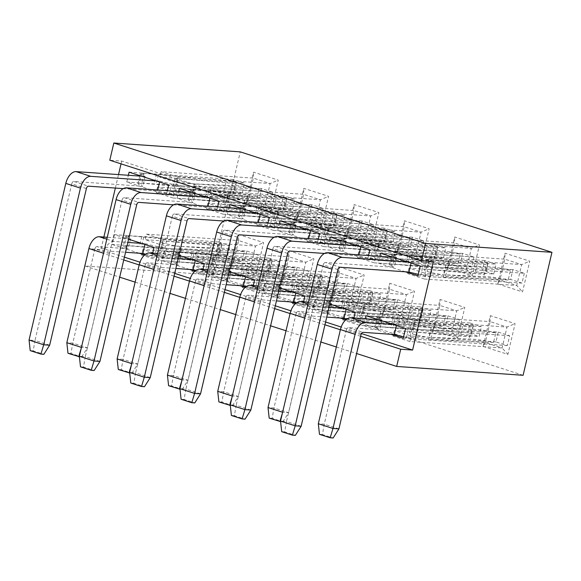 <?xml version="1.0" encoding="UTF-8"?>
<svg xmlns="http://www.w3.org/2000/svg" width="581" height="581" viewBox="0 0 581 581"><rect width="100%" height="100%" fill="white"/><g stroke="black" fill="none" stroke-linecap="round" stroke-linejoin="round"><path stroke-width="0.44" stroke-dasharray="2.9 2.18" d="M231.645 265.35L256.395 273.331L263.607 242.589L238.849 234.608L231.645 265.35L233.78 261.501L238.682 240.599L255.517 246.024L250.614 266.926L233.78 261.501L141.553 255.044L158.388 260.47L250.614 266.926L256.395 273.331M332.238 297.77L356.988 305.751L364.2 275.009L339.449 267.028L332.238 297.77L334.38 293.921L339.282 273.019L356.109 278.437L351.207 299.346L334.38 293.921L242.154 287.464L258.988 292.889L351.207 299.346L356.988 305.751M432.83 330.19L457.588 338.171L464.8 307.429L440.042 299.447L432.83 330.19L434.973 326.34L439.875 305.432L456.71 310.857L451.807 331.766L434.973 326.34L342.746 319.884L359.581 325.309L451.807 331.766L457.588 338.171M246.293 202.885L271.044 210.859L278.255 180.117L253.505 172.143L246.293 202.885L248.436 199.036L253.338 178.127L270.165 183.552L265.263 204.454L248.436 199.036L156.209 192.572L173.044 197.998L174.336 192.464L259.126 198.404L261.435 188.564L272.816 192.238L168.693 184.947M346.886 235.305L371.644 243.279L378.856 212.537L354.098 204.563L346.886 235.305L349.028 231.449L353.931 210.547L370.765 215.972L365.863 236.874L349.028 231.449L256.802 224.992L273.636 230.417L274.936 224.883L359.719 230.824L362.028 220.983L373.416 224.651L269.293 217.359M447.486 267.725L472.237 275.699L479.448 244.957L454.698 236.983L447.486 267.725L449.621 263.868L454.531 242.967L471.358 248.392L466.456 269.293L449.621 263.868L357.402 257.412L374.229 262.837L375.529 257.303L460.319 263.244L462.621 253.403L474.009 257.071L369.886 249.779M523.111 375.29L211.419 274.842L240.258 151.866M497.786 283.935L522.537 291.909L529.749 261.167L504.991 253.193L497.786 283.935L499.921 280.078L504.824 259.177L521.658 264.602L516.756 285.503L499.921 280.078L407.702 273.622L424.529 279.047L425.829 273.513L510.612 279.454L512.921 269.613L524.309 273.281L420.186 265.989M397.186 251.515L421.944 259.489L429.148 228.747L404.398 220.773L397.186 251.515L399.329 247.659L404.231 226.757L421.065 232.182L416.156 253.084L399.329 247.659L307.102 241.202L323.937 246.627L325.229 241.093L410.019 247.034L412.328 237.193L423.716 240.861L319.586 233.569M296.593 219.095L321.344 227.069L328.555 196.327L303.805 188.353L296.593 219.095L298.728 215.246L303.631 194.337L320.465 199.762L315.563 220.664L298.728 215.246L206.509 208.782L223.336 214.207L224.636 208.673L309.426 214.614L311.728 204.773L323.116 208.441L218.993 201.157M483.131 346.399L507.881 354.381L515.093 323.632L490.342 315.657L483.131 346.399L485.273 342.55L490.175 321.642L507.002 327.067L502.1 347.975L485.273 342.55L393.046 336.094L409.881 341.519L502.1 347.975L507.881 354.381M382.538 313.98L407.288 321.961L414.5 291.219L389.749 283.237L382.538 313.98L384.673 310.131L389.575 289.229L406.409 294.647L401.507 315.556L384.673 310.131L292.454 303.674L309.281 309.099L401.507 315.556L407.288 321.961M281.938 281.56L306.695 289.541L313.9 258.799L289.149 250.818L281.938 281.56L284.08 277.711L288.982 256.809L305.817 262.227L300.914 283.136L284.08 277.711L191.853 271.254L208.688 276.679L300.914 283.136L306.695 289.541M246.78 251.036L258.167 254.703L255.858 264.544L244.47 260.869L246.78 251.036L161.997 245.095L145.163 239.67L229.945 245.61L227.643 255.444L216.255 251.776L112.133 244.485L114.435 234.651L128.612 239.212M258.167 254.703L154.045 247.412M216.255 251.776L218.565 241.943L114.435 234.651M218.565 241.943L229.945 245.61M244.47 260.869L159.688 254.936L142.853 249.51L227.643 255.444M255.858 264.544L151.735 257.252L144.647 254.965M139.258 253.229L112.133 244.485M189.559 269.439L162.426 260.695L164.735 250.861L178.912 255.422M202.994 269.373L202.035 273.462L194.94 271.174M290.151 301.859L263.026 293.115L265.335 283.274L279.505 287.842M303.587 301.793L302.628 305.875L295.54 303.594M390.752 334.278L363.619 325.534L365.202 318.795M217.643 206.901L216.684 210.99L177.082 198.23L178.665 191.483M318.243 239.321L317.284 243.41L277.674 230.65L279.258 223.903M405.4 271.806L378.275 263.062L379.851 256.323M433.375 261.515L121.69 161.068L109.787 160.233M124.399 257.172L100.92 249.605L103.861 237.055M115.358 188.062L118.517 174.583M121.03 163.857L121.69 161.068M361.455 333.567L341.17 327.03M325.592 322.005L290.87 310.82M275.292 305.795L240.578 294.611M224.992 289.585L190.277 278.401M174.699 273.382L139.977 262.191M368.536 255.531L367.577 259.62L327.974 246.86L329.558 240.113M267.943 223.111L266.984 227.2L227.382 214.44L228.958 207.693M167.35 190.691L166.391 194.78L126.781 182.02L128.365 175.273M340.451 318.068L313.326 309.324L315.628 299.484L329.805 304.052M353.887 318.003L352.928 322.085L345.833 319.804M239.859 285.649L212.726 276.905L215.035 267.071L229.204 271.632M253.294 285.583L252.328 289.672L245.24 287.384M152.694 253.163L151.735 257.252M297.08 267.245L308.467 270.913L306.158 280.754L294.77 277.079L297.08 267.245L212.29 261.305L195.463 255.88L280.245 261.82L277.936 271.654L266.556 267.986L162.426 260.695M308.467 270.913L204.338 263.621M266.556 267.986L268.858 258.153L164.735 250.861M268.858 258.153L280.245 261.82M294.77 277.079L209.988 271.145L193.153 265.72L277.936 271.654M306.158 280.754L202.035 273.462M347.38 283.455L358.76 287.123L356.458 296.964L345.07 293.289L347.38 283.455L262.59 277.515L245.756 272.09L330.545 278.03L328.236 287.864L316.848 284.196L212.726 276.905M358.76 287.123L254.638 279.831M316.848 284.196L319.158 274.355L215.035 267.071M319.158 274.355L330.545 278.03M345.07 293.289L260.281 287.355L243.454 281.93L328.236 287.864M356.458 296.964L252.328 289.672M397.673 299.665L409.06 303.333L406.751 313.166L395.37 309.499L397.673 299.665L312.89 293.725L296.056 288.299L380.845 294.24L378.536 304.074L367.148 300.406L263.026 293.115M409.06 303.333L304.938 296.041M367.148 300.406L369.458 290.565L265.335 283.274M369.458 290.565L380.845 294.24M395.37 309.499L310.581 303.565L293.746 298.14L378.536 304.074M406.751 313.166L302.628 305.875M447.973 315.875L459.36 319.543L457.051 329.376L445.663 325.709L447.973 315.875L363.183 309.934L346.356 304.509L431.138 310.45L428.836 320.284L417.448 316.616L313.326 309.324M459.36 319.543L355.238 312.251M417.448 316.616L419.751 306.775L315.628 299.484M419.751 306.775L431.138 310.45M445.663 325.709L360.881 319.775L344.046 314.35L428.836 320.284M457.051 329.376L352.928 322.085M498.273 332.085L509.66 335.753L507.351 345.586L495.963 341.918L498.273 332.085L413.483 326.144L396.649 320.719L481.438 326.66L479.129 336.493L467.741 332.826L363.619 325.534M509.66 335.753L405.531 328.461M467.741 332.826L470.051 322.985L365.928 315.694M470.051 322.985L481.438 326.66M495.963 341.918L411.174 335.985L394.346 330.56L479.129 336.493M507.351 345.586L403.229 338.295M272.816 192.238L270.514 202.072L259.126 198.404M242.292 192.979L230.904 189.312L233.213 179.471L244.601 183.138L242.292 192.979L157.509 187.038L174.336 192.464M230.904 189.312L126.781 182.02M270.514 202.072L166.391 194.78M261.435 188.564L176.646 182.63L159.811 177.205L244.601 183.138M233.213 179.471L129.091 172.179M323.116 208.441L320.806 218.282L309.426 214.614M292.592 209.189L281.204 205.521L283.513 195.681L294.901 199.348L292.592 209.189L207.802 203.248L224.636 208.673M281.204 205.521L177.082 198.23M320.806 218.282L216.684 210.99M311.728 204.773L226.946 198.84L210.111 193.415L294.901 199.348M283.513 195.681L179.391 188.389M373.416 224.651L371.106 234.492L359.719 230.824M342.892 225.399L331.504 221.731L333.814 211.891L345.194 215.558L342.892 225.399L258.102 219.458L274.936 224.883M331.504 221.731L227.382 214.44M371.106 234.492L266.984 227.2M362.028 220.983L277.239 215.05L260.411 209.625L345.194 215.558M333.814 211.891L229.684 204.599M423.716 240.861L421.407 250.701L410.019 247.034M393.184 241.609L381.804 237.941L384.106 228.101L395.494 231.768L393.184 241.609L308.402 235.668L325.229 241.093M381.804 237.941L277.674 230.65M421.407 250.701L317.284 243.41M412.328 237.193L327.539 231.26L310.712 225.835L395.494 231.768M384.106 228.101L279.984 220.809M474.009 257.071L471.707 266.911L460.319 263.244M443.485 257.819L432.097 254.151L434.406 244.31L445.794 247.978L443.485 257.819L358.702 251.878L375.529 257.303M432.097 254.151L327.974 246.86M471.707 266.911L367.577 259.62M462.621 253.403L377.839 247.47L361.004 242.045L445.794 247.978M434.406 244.31L330.284 237.019M524.309 273.281L521.999 283.121L510.612 279.454M493.785 274.029L482.397 270.354L484.707 260.52L496.087 264.188L493.785 274.029L408.995 268.088L425.829 273.513M482.397 270.354L378.275 263.062M521.999 283.121L417.877 275.83M512.921 269.613L428.139 263.68L411.304 258.255L496.087 264.188M484.707 260.52L380.577 253.229M211.419 274.842L84.986 265.982L89.024 248.77L100.92 249.605M360.641 336.305L340.364 329.768M324.939 324.801L290.064 313.558M274.639 308.591L239.771 297.349M224.339 292.381L189.471 281.139M174.046 276.171L139.171 264.929M123.746 259.961L89.024 248.77M84.986 265.982L119.708 277.173M135.133 282.148L170.008 293.383M185.433 298.358L220.301 309.593M235.733 314.568L270.601 325.803M286.026 330.778L320.901 342.013M336.326 346.988L356.603 353.524M408.995 268.088L407.702 273.622M428.139 263.68L429.432 258.146L521.658 264.602L529.749 261.167M424.529 279.047L516.756 285.503L522.537 291.909M429.432 258.146L412.604 252.72L504.824 259.177L504.991 253.193M412.604 252.72L411.304 258.255M358.702 251.878L357.402 257.412M377.839 247.47L379.139 241.936L471.358 248.392L479.448 244.957M374.229 262.837L466.456 269.293L472.237 275.699M379.139 241.936L362.304 236.511L454.531 242.967L454.698 236.983M362.304 236.511L361.004 242.045M308.402 235.668L307.102 241.202M327.539 231.26L328.839 225.726L421.065 232.182L429.148 228.747M323.937 246.627L416.156 253.084L421.944 259.489M328.839 225.726L312.004 220.301L404.231 226.757L404.398 220.773M312.004 220.301L310.712 225.835M258.102 219.458L256.802 224.992M277.239 215.05L278.539 209.516L370.765 215.972L378.856 212.537M273.636 230.417L365.863 236.874L371.644 243.279M278.539 209.516L261.711 204.091L353.931 210.547L354.098 204.563M261.711 204.091L260.411 209.625M207.802 203.248L206.509 208.782M226.946 198.84L228.239 193.306L320.465 199.762L328.555 196.327M223.336 214.207L315.563 220.664L321.344 227.069M228.239 193.306L211.411 187.881L303.631 194.337L303.805 188.353M211.411 187.881L210.111 193.415M157.509 187.038L156.209 192.572M176.646 182.63L177.946 177.096L270.165 183.552L278.255 180.117M173.044 197.998L265.263 204.454L271.044 210.859M177.946 177.096L161.111 171.671L253.338 178.127L253.505 172.143M161.111 171.671L159.811 177.205M413.483 326.144L414.783 320.61L397.949 315.185L396.649 320.719M414.783 320.61L507.002 327.067L515.093 323.632M409.881 341.519L411.174 335.985M397.949 315.185L490.175 321.642L490.342 315.657M394.346 330.56L393.046 336.094M363.183 309.934L364.483 304.4L347.649 298.975L346.356 304.509M364.483 304.4L456.71 310.857L464.8 307.429M359.581 325.309L360.881 319.775M347.649 298.975L439.875 305.432L440.042 299.447M344.046 314.35L342.746 319.884M312.89 293.725L314.183 288.191L297.356 282.765L296.056 288.299M314.183 288.191L406.409 294.647L414.5 291.219M309.281 309.099L310.581 303.565M297.356 282.765L389.575 289.229L389.749 283.237M293.746 298.14L292.454 303.674M262.59 277.515L263.89 271.981L247.056 266.556L245.756 272.09M263.89 271.981L356.109 278.437L364.2 275.009M258.988 292.889L260.281 287.355M247.056 266.556L339.282 273.019L339.449 267.028M243.454 281.93L242.154 287.464M212.29 261.305L213.59 255.771L196.756 250.346L195.463 255.88M213.59 255.771L305.817 262.227L313.9 258.799M208.688 276.679L209.988 271.145M196.756 250.346L288.982 256.809L289.149 250.818M193.153 265.72L191.853 271.254M161.997 245.095L163.29 239.561L146.463 234.136L145.163 239.67M163.29 239.561L255.517 246.024L263.607 242.589M158.388 260.47L159.688 254.936M146.463 234.136L238.682 240.599L238.849 234.608M142.853 249.51L141.553 255.044M393.061 324.438L396.627 324.692L396.431 325.527M403.57 336.827L415.72 339.173L430.594 340.212L428.698 339.602L493.53 342.485C482.796 340.154 474.662 338.999 469.114 339.028L428.923 337.241A14.866 1.707 -166.8 0 1 412.445 333.952A14.866 1.707 -166.8 0 1 409.438 332.136A14.866 1.707 -166.8 0 1 411.965 331.773L468.163 336.791L470.864 336.116L470.85 335.179L376.118 326.406L378.471 327.597L374.738 327.335L379.669 329.805L348.426 327.619L363.081 332.339M396.627 324.692L408.537 327.648L406.228 337.481M408.537 327.648L412.27 327.909L409.961 337.743M412.27 327.909L418.029 329.333L415.72 339.173M418.029 329.333L432.903 330.378L430.594 340.212M432.903 330.378L431 329.761L428.698 339.602M431 329.761L495.84 332.652L493.53 342.485M495.84 332.652C485.106 330.313 476.965 329.158 471.416 329.195L469.114 339.028M471.416 329.195L431.233 327.401L428.923 337.241M431.233 327.401A14.866 1.707 -166.8 0 1 414.747 324.111L412.445 333.952M414.747 324.111A14.866 1.707 -166.8 0 1 411.747 322.295A14.866 1.707 -166.8 0 1 414.275 321.939L470.472 326.958L473.166 326.275L473.159 325.338L378.42 316.572L380.78 317.763L377.047 317.502L381.971 319.964L378.405 319.717M361.019 334.692L346.363 329.972L324.271 424.166L318.323 423.752M381.971 319.964L379.669 329.805M346.363 329.972A2.542 1.46 -72.1 0 1 348.426 327.619M414.275 321.939L411.965 331.773M462.592 326.348L460.283 336.188M473.159 325.338L470.85 335.179M395.196 318.228L392.894 328.062M393.301 317.611L390.991 327.452M378.42 316.572L376.118 326.406M380.78 317.763L378.471 327.597M377.047 317.502L376.662 319.158M376.561 319.586L374.738 327.335M338.926 428.887L324.271 424.166L322.455 434.537L333.153 437.987M319.485 434.327L322.455 434.537M407.709 261.973L411.283 262.22L411.087 263.055M418.226 274.355L430.376 276.701L445.249 277.747L443.347 277.137L508.186 280.02C497.452 277.682 489.311 276.534 483.762 276.563L443.579 274.769A14.866 1.707 -166.8 0 1 427.093 271.48A14.866 1.707 -166.8 0 1 424.086 269.664A14.866 1.707 -166.8 0 1 426.614 269.308L482.811 274.326L485.513 273.644L485.505 272.707L390.766 263.941L393.126 265.132L389.393 264.871L394.317 267.333L325.302 262.503L339.95 267.224M411.283 262.22L423.186 265.176L420.884 275.016M423.186 265.176L426.919 265.437L424.609 275.278M426.919 265.437L432.678 266.868L430.376 276.701M432.678 266.868L447.552 267.906L445.249 277.747M447.552 267.906L445.656 267.296L443.347 277.137M445.656 267.296L510.496 270.18L508.186 280.02M510.496 270.18C499.762 267.848 491.62 266.694 486.072 266.723L483.762 276.563M486.072 266.723L445.881 264.936L443.579 274.769M445.881 264.936A14.866 1.707 -166.8 0 1 429.403 261.639L427.093 271.48M429.403 261.639A14.866 1.707 -166.8 0 1 426.396 259.83A14.866 1.707 -166.8 0 1 428.923 259.467L485.12 264.486L487.822 263.81L487.808 262.873L393.076 254.1L395.436 255.291L391.703 255.03L396.627 257.499L393.054 257.252M337.888 269.584L323.232 264.856L286.491 421.523L280.543 421.102M396.627 257.499L394.317 267.333M323.232 264.856A2.542 1.46 -72.1 0 1 325.302 262.503M428.923 259.467L426.614 269.308M477.241 263.876L474.938 273.716M487.808 262.873L485.505 272.707M409.852 255.756L407.542 265.597M407.949 255.146L405.64 264.98M393.076 254.1L390.766 263.941M395.436 255.291L393.126 265.132M391.703 255.03L391.311 256.686M391.209 257.122L389.393 264.871M301.147 426.243L286.491 421.523L284.675 431.894L295.366 435.336M281.698 431.683L284.675 431.894M324.445 253.454L358.673 255.851L370.584 258.806L374.317 259.068L380.076 260.491L394.949 261.537L393.046 260.927L457.886 263.81C447.152 261.472 439.011 260.324 433.462 260.353L393.279 258.56A14.866 1.707 -166.8 0 1 376.8 255.27A14.866 1.707 -166.8 0 1 373.794 253.454A14.866 1.707 -166.8 0 1 376.321 253.098L432.518 258.117L435.22 257.434L435.205 256.497L340.473 247.731L342.826 248.922L339.093 248.661L344.017 251.13L275.002 246.293L289.658 251.014M357.409 245.763L360.983 246.01L360.786 246.852M358.905 254.856L358.673 255.851M360.983 246.01L372.893 248.966L370.584 258.806M372.893 248.966L376.619 249.227L374.317 259.068M376.619 249.227L382.385 250.658L380.076 260.491M382.385 250.658L397.259 251.696L394.949 261.537M397.259 251.696L395.356 251.086L393.046 260.927M395.356 251.086L460.196 253.97L457.886 263.81M460.196 253.97C449.462 251.638 441.32 250.484 435.772 250.513L433.462 260.353M435.772 250.513L395.588 248.726L393.279 258.56M395.588 248.726A14.866 1.707 -166.8 0 1 379.102 245.429L376.8 255.27M379.102 245.429A14.866 1.707 -166.8 0 1 376.096 243.621A14.866 1.707 -166.8 0 1 378.623 243.257L434.82 248.276L437.522 247.6L437.515 246.664L342.775 237.89L345.136 239.081L341.403 238.82L346.327 241.289L342.761 241.042M287.588 253.374L272.939 248.646L236.191 405.313L230.243 404.892M346.327 241.289L344.017 251.13M272.939 248.646A2.542 1.46 -72.1 0 1 275.002 246.293M378.623 243.257L376.321 253.098M426.948 247.673L424.638 257.506M437.515 246.664L435.205 256.497M359.552 239.546L357.242 249.387M357.649 238.936L355.347 248.77M342.775 237.89L340.473 247.731M345.136 239.081L342.826 248.922M341.403 238.82L341.011 240.476M340.909 240.912L339.093 248.661M250.847 410.033L236.191 405.313L234.375 415.684L245.073 419.126M231.405 415.473L234.375 415.684M282.62 412.241L304.713 318.047M282.388 413.229L282.678 412.263L288.626 412.677L310.719 318.482A2.542 1.46 -72.1 0 1 312.789 316.129L326.74 317.11M342.761 308.228L346.327 308.482L346.131 309.317M308.003 304.008L315.091 306.296L329.049 307.269M315.091 306.296A12.717 7.313 107.9 0 0 304.771 318.068M346.842 319.02L365.42 322.963L380.301 324.002L378.398 323.392L443.238 326.275C432.504 323.944 424.362 322.789 418.814 322.818L378.623 321.032A14.866 1.707 -166.8 0 1 362.145 317.742A14.866 1.707 -166.8 0 1 359.138 315.926A14.866 1.707 -166.8 0 1 361.665 315.563L417.862 320.581L420.564 319.906L420.55 318.969L325.818 310.196L328.178 311.387L324.445 311.125L329.369 313.595L298.133 311.409L312.789 316.129M346.327 308.482L358.237 311.438L355.928 321.271M358.237 311.438L361.97 311.699L359.661 321.533M361.97 311.699L367.729 313.123L365.42 322.963M367.729 313.123L382.603 314.168L380.301 324.002M382.603 314.168L380.708 313.551L378.398 323.392M380.708 313.551L445.54 316.442L443.238 326.275M445.54 316.442C434.806 314.103 426.672 312.956 421.123 312.985L418.814 322.818M421.123 312.985L380.933 311.191L378.623 321.032M380.933 311.191A14.866 1.707 -166.8 0 1 364.454 307.901L362.145 317.742M364.454 307.901A14.866 1.707 -166.8 0 1 361.447 306.085A14.866 1.707 -166.8 0 1 363.975 305.729L420.172 310.748L422.874 310.065L422.859 309.128L328.127 300.362L330.48 301.554L326.747 301.292L331.678 303.754L308.446 302.127M310.719 318.482L296.07 313.762L273.971 407.956L268.023 407.542M331.678 303.754L329.369 313.595M296.07 313.762A2.542 1.46 -72.1 0 1 298.133 311.409M363.975 305.729L361.665 315.563M412.292 310.138L409.99 319.978M422.859 309.128L420.55 318.969M344.903 302.018L342.594 311.852M343.001 301.401L340.691 311.242M328.127 300.362L325.818 310.196M330.48 301.554L328.178 311.387M326.747 301.292L324.445 311.125M282.853 421.777L288.626 412.677L273.971 407.956L272.162 418.327L282.853 421.777L280.594 421.617M269.185 418.124L272.162 418.327M274.152 237.244L308.373 239.641L320.284 242.597L324.016 242.858L329.776 244.281L344.649 245.327L342.754 244.717L407.586 247.6C396.859 245.262 388.718 244.114 383.169 244.143L342.979 242.357A14.866 1.707 -166.8 0 1 326.5 239.06A14.866 1.707 -166.8 0 1 323.494 237.244A14.866 1.707 -166.8 0 1 326.021 236.888L382.218 241.907L384.92 241.224L384.905 240.287L290.173 231.521L292.526 232.712L288.793 232.451L293.725 234.92L224.702 230.083L239.357 234.804M307.117 229.553L310.682 229.8L310.486 230.642M308.605 238.646L308.373 239.641M310.682 229.8L322.593 232.756L320.284 242.597M322.593 232.756L326.326 233.017L324.016 242.858M326.326 233.017L332.085 234.448L329.776 244.281M332.085 234.448L346.959 235.487L344.649 245.327M346.959 235.487L345.056 234.877L342.754 244.717M345.056 234.877L409.895 237.76L407.586 247.6M409.895 237.76C399.162 235.428 391.02 234.274 385.472 234.303L383.169 244.143M385.472 234.303L345.288 232.516L342.979 242.357M345.288 232.516A14.866 1.707 -166.8 0 1 328.81 229.226L326.5 239.06M328.81 229.226A14.866 1.707 -166.8 0 1 325.803 227.411A14.866 1.707 -166.8 0 1 328.33 227.048L384.528 232.066L387.229 231.391L387.215 230.454L292.483 221.681L294.836 222.872L291.103 222.61L296.027 225.079L292.461 224.832M237.295 237.164L222.639 232.436L185.891 389.103L179.943 388.682M296.027 225.079L293.725 234.92M222.639 232.436A2.542 1.46 -72.1 0 1 224.702 230.083M328.33 227.048L326.021 236.888M376.648 231.463L374.338 241.297M387.215 230.454L384.905 240.287M309.252 223.336L306.95 233.177M307.356 222.726L305.047 232.56M292.483 221.681L290.173 231.521M294.836 222.872L292.526 232.712M291.103 222.61L290.718 224.266M290.616 224.702L288.793 232.451M200.547 393.824L185.891 389.103L184.083 399.474L194.773 402.916M181.105 399.263L184.083 399.474M232.32 396.031L254.413 301.837M232.088 397.019L232.378 396.053L238.326 396.467L260.426 302.273A2.542 1.46 -72.1 0 1 262.489 299.919L276.44 300.9M292.461 292.018L296.034 292.272L295.838 293.107M257.71 287.798L264.798 290.086L278.749 291.059M264.798 290.086A12.717 7.313 107.9 0 0 254.471 301.859M296.542 302.81L315.127 306.753L330.001 307.792L328.098 307.182L392.938 310.065C382.204 307.734 374.062 306.579 368.514 306.608L328.33 304.822A14.866 1.707 -166.8 0 1 311.844 301.532A14.866 1.707 -166.8 0 1 308.838 299.716A14.866 1.707 -166.8 0 1 311.372 299.353L367.57 304.371L370.264 303.696L370.257 302.759L275.517 293.993L277.878 295.177L274.145 294.916L279.069 297.385L247.833 295.199L262.489 299.919M296.034 292.272L307.937 295.228L305.635 305.061M307.937 295.228L311.67 295.489L309.368 305.323M311.67 295.489L317.429 296.913L315.127 306.753M317.429 296.913L332.31 297.959L330.001 307.792M332.31 297.959L330.407 297.349L328.098 307.182M330.407 297.349L395.247 300.232L392.938 310.065M395.247 300.232C384.513 297.893 376.372 296.746 370.823 296.775L368.514 306.608M370.823 296.775L330.633 294.981L328.33 304.822M330.633 294.981A14.866 1.707 -166.8 0 1 314.154 291.691L311.844 301.532M314.154 291.691A14.866 1.707 -166.8 0 1 311.147 289.875A14.866 1.707 -166.8 0 1 313.675 289.52L369.872 294.538L372.574 293.855L372.559 292.918L277.827 284.153L280.187 285.344L276.454 285.082L281.378 287.544L258.146 285.917M260.426 302.273L245.77 297.552L223.678 391.747L217.722 391.333M281.378 287.544L279.069 297.385M245.77 297.552A2.542 1.46 -72.1 0 1 247.833 295.199M313.675 289.52L311.372 299.353M361.999 293.928L359.69 303.769M372.559 292.918L370.257 302.759M294.603 285.808L292.294 295.642M292.701 285.191L290.398 295.032M277.827 284.153L275.517 293.993M280.187 285.344L277.878 295.177M276.454 285.082L274.145 294.916M232.553 405.567L238.326 396.467L223.678 391.747L221.862 402.117L232.553 405.567L230.301 405.407M218.884 401.914L221.862 402.117M223.852 221.034L258.08 223.431L279.476 228.079L294.356 229.117L292.454 228.507L357.293 231.391C346.559 229.052 338.418 227.905 332.869 227.934L292.679 226.147A14.866 1.707 -166.8 0 1 276.2 222.85A14.866 1.707 -166.8 0 1 273.193 221.034A14.866 1.707 -166.8 0 1 275.721 220.678L331.918 225.697L334.62 225.021L334.605 224.077L239.873 215.311L242.233 216.502L238.5 216.241L243.424 218.71L174.402 213.873L189.057 218.594M256.817 213.343L260.382 213.59L260.186 214.433M258.313 222.436L258.08 223.431M260.382 213.59L272.293 216.546L269.983 226.387M272.293 216.546L276.026 216.807L273.716 226.648M276.026 216.807L281.785 218.238L279.476 228.079M281.785 218.238L296.659 219.277L294.356 229.117M296.659 219.277L294.763 218.667L292.454 228.507M294.763 218.667L359.595 221.55L357.293 231.391M359.595 221.55C348.869 219.219 340.727 218.064 335.179 218.093L332.869 227.934M335.179 218.093L294.988 216.306L292.679 226.147M294.988 216.306A14.866 1.707 -166.8 0 1 278.51 213.016L276.2 222.85M278.51 213.016A14.866 1.707 -166.8 0 1 275.503 211.201A14.866 1.707 -166.8 0 1 278.03 210.838L334.228 215.856L336.929 215.181L336.915 214.244L242.183 205.471L244.536 206.662L240.803 206.4L245.734 208.87L242.161 208.623M186.995 220.954L172.339 216.226L135.598 372.893L129.643 372.472M245.734 208.87L243.424 218.71M172.339 216.226A2.542 1.46 -72.1 0 1 174.402 213.873M278.03 210.838L275.721 220.678M326.348 215.253L324.045 225.087M336.915 214.244L334.605 224.077M258.959 207.126L256.649 216.967M257.056 206.516L254.747 216.35M242.183 205.471L239.873 215.311M244.536 206.662L242.233 216.502M240.803 206.4L240.418 208.056M240.316 208.492L238.5 216.241M150.247 377.614L135.598 372.893L133.783 383.264L144.473 386.706M130.805 383.053L133.783 383.264M182.02 379.821L204.113 285.627M181.788 380.809L182.085 379.843L188.033 380.257L210.126 286.063A2.542 1.46 -72.1 0 1 212.188 283.71L226.147 284.69M242.161 275.808L245.734 276.062L245.538 276.897M207.41 271.588L214.498 273.876L228.449 274.849M214.498 273.876A12.717 7.313 107.9 0 0 204.178 285.649M246.25 286.6L264.827 290.544L279.701 291.582L277.805 290.972L342.637 293.855C331.904 291.524 323.762 290.369 318.214 290.398L278.03 288.612A14.866 1.707 -166.8 0 1 261.552 285.322A14.866 1.707 -166.8 0 1 258.545 283.506A14.866 1.707 -166.8 0 1 261.072 283.143L317.27 288.161L319.971 287.486L319.957 286.549L225.225 277.783L227.578 278.967L223.845 278.706L228.776 281.175L197.533 278.989L212.188 283.71M245.734 276.062L257.644 279.018L255.335 288.859M257.644 279.018L261.377 279.279L259.068 289.12M261.377 279.279L267.137 280.703L264.827 290.544M267.137 280.703L282.01 281.749L279.701 291.582M282.01 281.749L280.107 281.139L277.805 290.972M280.107 281.139L344.947 284.022L342.637 293.855M344.947 284.022C334.213 281.683 326.072 280.536 320.523 280.565L318.214 290.398M320.523 280.565L280.34 278.771L278.03 288.612M280.34 278.771A14.866 1.707 -166.8 0 1 263.854 275.481L261.552 285.322M263.854 275.481A14.866 1.707 -166.8 0 1 260.847 273.666A14.866 1.707 -166.8 0 1 263.382 273.31L319.579 278.328L322.273 277.645L322.266 276.709L227.527 267.943L229.887 269.134L226.154 268.872L231.078 271.342L207.845 269.715M210.126 286.063L195.47 281.342L173.378 375.537L167.43 375.123M231.078 271.342L228.776 281.175M195.47 281.342A2.542 1.46 -72.1 0 1 197.533 278.989M263.382 273.31L261.072 283.143M311.699 277.718L309.39 287.559M322.266 276.709L319.957 286.549M244.303 269.599L241.994 279.432M242.408 268.981L240.098 278.822M227.527 267.943L225.225 277.783M229.887 269.134L227.578 278.967M226.154 268.872L223.845 278.706M182.26 389.357L188.033 380.257L173.378 375.537L171.562 385.907L182.26 389.357L180.001 389.197M168.592 385.704L171.562 385.907M173.552 204.824L207.78 207.221L229.183 211.869L244.056 212.907L242.154 212.297L306.993 215.181C296.259 212.842 288.118 211.695 282.569 211.724L242.386 209.937A14.866 1.707 -166.8 0 1 225.9 206.64A14.866 1.707 -166.8 0 1 222.901 204.824A14.866 1.707 -166.8 0 1 225.428 204.468L281.625 209.487L284.32 208.811L284.312 207.867L189.573 199.101L191.933 200.292L188.2 200.031L193.124 202.5L124.109 197.663L138.757 202.384M206.516 197.133L210.09 197.38L209.894 198.223M208.013 206.226L207.78 207.221M210.09 197.38L221.993 200.336L219.691 210.177M221.993 200.336L225.726 200.598L223.424 210.438M225.726 200.598L231.485 202.028L229.183 211.869M231.485 202.028L246.366 203.067L244.056 212.907M246.366 203.067L244.463 202.457L242.154 212.297M244.463 202.457L309.303 205.34L306.993 215.181M309.303 205.34C298.569 203.009 290.427 201.854 284.879 201.883L282.569 211.724M284.879 201.883L244.688 200.096L242.386 209.937M244.688 200.096A14.866 1.707 -166.8 0 1 228.21 196.806L225.9 206.64M228.21 196.806A14.866 1.707 -166.8 0 1 225.203 194.991A14.866 1.707 -166.8 0 1 227.73 194.628L283.927 199.646L286.629 198.971L286.615 198.034L191.883 189.268L194.243 190.452L190.51 190.19L195.434 192.66L191.861 192.413M136.695 204.744L122.046 200.017L85.298 356.683L79.35 356.269M195.434 192.66L193.124 202.5M122.046 200.017A2.542 1.46 -72.1 0 1 124.109 197.663M227.73 194.628L225.428 204.468M276.055 199.043L273.745 208.877M286.615 198.034L284.312 207.867M208.659 190.917L206.349 200.757M206.756 190.307L204.454 200.147M191.883 189.268L189.573 199.101M194.243 190.452L191.933 200.292M190.51 190.19L190.118 191.846M190.016 192.282L188.2 200.031M99.954 361.404L85.298 356.683L83.482 367.054L94.18 370.504M80.505 366.843L83.482 367.054M131.727 363.612L153.82 269.417M131.495 364.599L131.785 363.633L137.733 364.047L159.826 269.853A2.542 1.46 -72.1 0 1 161.888 267.5L175.847 268.48M191.868 259.598L195.434 259.852L195.238 260.687M157.11 255.379L164.198 257.666L178.156 258.639M164.198 257.666A12.717 7.313 107.9 0 0 153.878 269.439M195.95 270.39L214.527 274.334L229.401 275.372L227.505 274.762L292.345 277.645C281.611 275.314 273.469 274.159 267.921 274.188L227.73 272.402A14.866 1.707 -166.8 0 1 211.252 269.112A14.866 1.707 -166.8 0 1 208.245 267.296A14.866 1.707 -166.8 0 1 210.772 266.94L266.969 271.952L269.671 271.276L269.657 270.339L174.925 261.573L177.285 262.757L173.552 262.496L178.476 264.965L147.24 262.779L161.888 267.5M195.434 259.852L207.344 262.808L205.035 272.649M207.344 262.808L211.077 263.07L208.768 272.91M211.077 263.07L216.836 264.493L214.527 274.334M216.836 264.493L231.71 265.539L229.401 275.372M231.71 265.539L229.815 264.929L227.505 274.762M229.815 264.929L294.647 267.812L292.345 277.645M294.647 267.812C283.913 265.473 275.772 264.326 270.223 264.355L267.921 274.188M270.223 264.355L230.04 262.568L227.73 272.402M230.04 262.568A14.866 1.707 -166.8 0 1 213.561 259.271L211.252 269.112M213.561 259.271A14.866 1.707 -166.8 0 1 210.554 257.456A14.866 1.707 -166.8 0 1 213.082 257.1L269.279 262.118L271.981 261.435L271.966 260.499L177.234 251.733L179.587 252.924L175.854 252.662L180.785 255.132L157.553 253.505M159.826 269.853L145.17 265.132L123.078 359.327L117.13 358.913M180.785 255.132L178.476 264.965M145.17 265.132A2.542 1.46 -72.1 0 1 147.24 262.779M213.082 257.1L210.772 266.94M261.399 261.508L259.09 271.349M271.966 260.499L269.657 270.339M194.003 253.389L191.701 263.222M192.108 252.771L189.798 262.612M177.234 251.733L174.925 261.573M179.587 252.924L177.285 262.757M175.854 252.662L173.552 262.496M131.96 373.147L137.733 364.047L123.078 359.327L121.262 369.698L131.96 373.147L129.701 372.987M118.292 369.494L121.262 369.698M123.259 188.614L157.48 191.011L178.883 195.659L193.756 196.698L191.861 196.087L256.693 198.971C245.959 196.632 237.818 195.485 232.269 195.514L192.086 193.727A14.866 1.707 -166.8 0 1 175.607 190.43A14.866 1.707 -166.8 0 1 172.601 188.622A14.866 1.707 -166.8 0 1 175.128 188.259L231.325 193.277L234.027 192.601L234.012 191.657L139.28 182.892L141.633 184.083L137.9 183.821L142.832 186.29L73.809 181.454L88.465 186.174M156.216 180.923L159.79 181.17L159.593 182.013M157.712 190.016L157.48 191.011M159.79 181.17L171.7 184.133L169.391 193.967M171.7 184.133L175.433 184.395L173.123 194.228M175.433 184.395L181.192 185.818L178.883 195.659M181.192 185.818L196.066 186.857L193.756 196.698M196.066 186.857L194.163 186.247L191.861 196.087M194.163 186.247L259.003 189.13L256.693 198.971M259.003 189.13C248.269 186.799 240.127 185.644 234.579 185.673L232.269 195.514M234.579 185.673L194.395 183.886L192.086 193.727M194.395 183.886A14.866 1.707 -166.8 0 1 177.909 180.597L175.607 190.43M177.909 180.597A14.866 1.707 -166.8 0 1 174.91 178.781A14.866 1.707 -166.8 0 1 177.437 178.425L233.635 183.436L236.329 182.761L236.322 181.824L141.582 173.058L143.943 174.242L140.21 173.98L145.134 176.45L141.568 176.203M86.402 188.535L71.746 183.807L34.998 340.473L29.05 340.059M145.134 176.45L142.832 186.29M71.746 183.807A2.542 1.46 -72.1 0 1 73.809 181.454M177.437 178.425L175.128 188.259M225.755 182.833L223.445 192.667M236.322 181.824L234.012 191.657M158.359 174.707L156.049 184.547M156.463 174.097L154.154 183.937M141.582 173.058L139.28 182.892M143.943 174.242L141.633 184.083M140.21 173.98L139.825 175.636M139.723 176.072L137.9 183.821M49.654 345.194L34.998 340.473L33.182 350.844L43.88 354.294M30.212 350.633L33.182 350.844M81.427 347.402L103.52 253.214M81.195 348.389L81.485 347.423L87.433 347.837L109.526 253.65A2.542 1.46 -72.1 0 1 111.596 251.29L125.547 252.27M141.568 243.388L145.141 243.642L144.945 244.478M106.81 239.169L113.898 241.456L127.856 242.43M113.898 241.456A12.717 7.313 107.9 0 0 103.578 253.229M145.649 254.18L164.234 258.124L179.108 259.17L177.205 258.552L242.045 261.443C231.311 259.104 223.169 257.949 217.621 257.979L177.437 256.192A14.866 1.707 -166.8 0 1 160.952 252.902A14.866 1.707 -166.8 0 1 157.945 251.086A14.866 1.707 -166.8 0 1 160.472 250.731L216.669 255.742L219.371 255.066L219.364 254.129L124.624 245.364L126.985 246.547L123.252 246.286L128.176 248.755L96.94 246.569L111.596 251.29M145.141 243.642L157.044 246.598L154.735 256.439M157.044 246.598L160.777 246.86L158.468 256.7M160.777 246.86L166.536 248.29L164.234 258.124M166.536 248.29L181.41 249.329L179.108 259.17M181.41 249.329L179.514 248.719L177.205 258.552M179.514 248.719L244.354 251.602L242.045 261.443M244.354 251.602C233.62 249.264 225.479 248.116 219.93 248.145L217.621 257.979M219.93 248.145L179.74 246.359L177.437 256.192M179.74 246.359A14.866 1.707 -166.8 0 1 163.261 243.061L160.952 252.902M163.261 243.061A14.866 1.707 -166.8 0 1 160.254 241.246A14.866 1.707 -166.8 0 1 162.782 240.89L218.979 245.908L221.681 245.233L221.666 244.289L126.934 235.523L129.294 236.714L125.561 236.452L130.485 238.922L107.253 237.295M109.526 253.65L94.877 248.922L72.785 343.117L66.83 342.703M130.485 238.922L128.176 248.755M94.877 248.922A2.542 1.46 -72.1 0 1 96.94 246.569M162.782 240.89L160.472 250.731M211.099 245.298L208.797 255.139M221.666 244.289L219.364 254.129M143.71 237.179L141.401 247.012M141.808 236.561L139.498 246.402M126.934 235.523L124.624 245.364M129.294 236.714L126.985 246.547M125.561 236.452L123.252 246.286M81.66 356.937L87.433 347.837L72.785 343.117L70.969 353.488L81.66 356.937L79.401 356.778M67.992 353.284L70.969 353.488M411.747 322.295L409.438 332.136M473.166 326.275L470.864 336.116M473.145 325.382L470.842 335.222M426.396 259.83L424.086 269.664M487.822 263.81L485.513 273.644M487.8 262.917L485.491 272.75M376.096 243.621L373.794 253.454M437.522 247.6L435.22 257.434M437.5 246.707L435.191 256.541M361.447 306.085L359.138 315.926M422.874 310.065L420.564 319.906M422.852 309.172L420.542 319.013M325.803 227.411L323.494 237.244M387.229 231.391L384.92 241.224M387.2 230.497L384.898 240.331M311.147 289.875L308.838 299.716M372.574 293.855L370.264 303.696M372.552 292.962L370.242 302.803M275.503 211.201L273.193 221.034M336.929 215.181L334.62 225.021M336.907 214.287L334.598 224.121M260.847 273.666L258.545 283.506M322.273 277.645L319.971 287.486M322.252 276.752L319.942 286.593M225.203 194.991L222.901 204.824M286.629 198.971L284.32 208.811M286.607 198.077L284.298 207.911M210.554 257.456L208.245 267.296M271.981 261.435L269.671 271.276M271.952 260.542L269.649 270.383M174.91 178.781L172.601 188.622M236.329 182.761L234.027 192.601M236.307 181.868L233.998 191.701M160.254 241.246L157.945 251.086M221.681 245.233L219.371 255.066M221.659 244.332L219.349 254.173"/><path stroke-width="0.87" d="M551.95 252.321L240.258 151.866L113.825 143.013L425.517 243.461L551.95 252.321L523.111 375.29L396.67 366.437L400.708 349.217L360.641 336.305M128.612 239.212L154.045 247.412L152.694 253.163M144.647 254.965L139.258 253.229M178.912 255.422L204.338 263.621L202.994 269.373M194.94 271.174L189.559 269.439M279.505 287.842L304.938 296.041L303.587 301.793M295.54 303.594L290.151 301.859M365.202 318.795L365.928 315.694L405.531 328.461L403.229 338.295L390.752 334.278M178.665 191.483L179.391 188.389L218.993 201.157L217.643 206.901M279.258 223.903L279.984 220.809L319.586 233.569L318.243 239.321M379.851 256.323L380.577 253.229L420.186 265.989L417.877 275.83L405.4 271.806M103.861 237.055L115.358 188.062M118.517 174.583L121.03 163.857M113.825 143.013L109.787 160.233L421.479 260.68L433.375 261.515L412.612 350.052L361.455 333.567M341.17 327.03L325.592 322.005M290.87 310.82L275.292 305.795M240.578 294.611L224.992 289.585M190.277 278.401L174.699 273.382M139.977 262.191L124.399 257.172M329.558 240.113L330.284 237.019L369.886 249.779L368.536 255.531M228.958 207.693L229.684 204.599L269.293 217.359L267.943 223.111M128.365 175.273L129.091 172.179L168.693 184.947L167.35 190.691M329.805 304.052L355.238 312.251L353.887 318.003M345.833 319.804L340.451 318.068M229.204 271.632L254.638 279.831L253.294 285.583M245.24 287.384L239.859 285.649M421.479 260.68L425.517 243.461M412.612 350.052L400.708 349.217M340.364 329.768L324.939 324.801M290.064 313.558L274.639 308.591M239.771 297.349L224.339 292.381M189.471 281.139L174.046 276.171M139.171 264.929L123.746 259.961M119.708 277.173L135.133 282.148M170.008 293.383L185.433 298.358M220.301 309.593L235.733 314.568M270.601 325.803L286.026 330.778M320.901 342.013L336.326 346.988M356.603 353.524L396.67 366.437M338.926 428.887L333.153 437.987L330.175 437.776L332.978 428.473L355.071 334.278L340.415 329.558L318.323 423.752L332.978 428.473L338.926 428.887L361.019 334.692A2.542 1.46 -72.1 0 1 363.081 332.339L394.317 334.525L403.57 336.827M396.431 325.527L394.317 334.525M378.405 319.717L350.735 317.778L365.391 322.499L393.061 324.438M365.391 322.499A12.717 7.313 107.9 0 0 355.071 334.278M340.415 329.558A12.717 7.313 -72.1 0 1 350.735 317.778M376.662 319.158L376.561 319.586M330.175 437.776L319.485 434.327L318.323 423.752M301.147 426.243L295.366 435.336L292.396 435.133L295.192 425.829L331.94 269.163L317.284 264.442L280.543 421.102L295.192 425.829L301.147 426.243L337.888 269.584A2.542 1.46 -72.1 0 1 339.95 267.224L408.973 272.061L418.226 274.355M411.087 263.055L408.973 272.061M393.054 257.252L327.604 252.662L342.26 257.39L407.709 261.973M342.26 257.39A12.717 7.313 107.9 0 0 331.94 269.163M317.284 264.442A12.717 7.313 -72.1 0 1 327.604 252.662M391.311 256.686L391.209 257.122M292.396 435.133L281.698 431.683L280.543 421.102M250.847 410.033L245.073 419.126L242.095 418.923L244.899 409.62L281.64 252.953L266.984 248.232L230.243 404.892L244.899 409.62L250.847 410.033L287.588 253.374A2.542 1.46 -72.1 0 1 289.658 251.014L324.445 253.454M360.786 246.852L358.905 254.856M342.761 241.042L277.311 236.452L291.96 241.18L357.409 245.763M291.96 241.18A12.717 7.313 107.9 0 0 281.64 252.953M266.984 248.232A12.717 7.313 -72.1 0 1 277.311 236.452M341.011 240.476L340.909 240.912M242.095 418.923L231.405 415.473L230.243 404.892M326.74 317.11L344.025 318.315L346.842 319.02M346.131 309.317L344.025 318.315M329.049 307.269L342.761 308.228M308.446 302.127L300.435 301.568L308.003 304.008M304.713 318.047L290.115 313.348L268.023 407.542L282.62 412.241M290.115 313.348A12.717 7.313 -72.1 0 1 300.435 301.568M280.594 421.617L269.185 418.124L268.023 407.542M279.875 421.566L282.388 413.229M200.547 393.824L194.773 402.916L191.795 402.713L194.599 393.41L231.34 236.743L216.691 232.022L179.943 388.682L194.599 393.41L200.547 393.824L237.295 237.164A2.542 1.46 -72.1 0 1 239.357 234.804L274.152 237.244M310.486 230.642L308.605 238.646M292.461 224.832L227.011 220.243L241.667 224.97L307.117 229.553M241.667 224.97A12.717 7.313 107.9 0 0 231.34 236.743M216.691 232.022A12.717 7.313 -72.1 0 1 227.011 220.243M290.718 224.266L290.616 224.702M191.795 402.713L181.105 399.263L179.943 388.682M276.44 300.9L293.725 302.105L296.542 302.81M295.838 293.107L293.725 302.105M278.749 291.059L292.461 292.018M258.146 285.917L250.142 285.358L257.71 287.798M254.413 301.837L239.822 297.138L217.722 391.333L232.32 396.031M239.822 297.138A12.717 7.313 -72.1 0 1 250.142 285.358M230.301 405.407L218.884 401.914L217.722 391.333M229.582 405.356L232.088 397.019M150.247 377.614L144.473 386.706L141.503 386.503L144.299 377.2L181.047 220.533L166.391 215.812L129.643 372.472L144.299 377.2L150.247 377.614L186.995 220.954A2.542 1.46 -72.1 0 1 189.057 218.594L223.852 221.034M260.186 214.433L258.313 222.436M242.161 208.623L176.711 204.04L191.367 208.761L256.817 213.343M191.367 208.761A12.717 7.313 107.9 0 0 181.047 220.533M166.391 215.812A12.717 7.313 -72.1 0 1 176.711 204.04M240.418 208.056L240.316 208.492M141.503 386.503L130.805 383.053L129.643 372.472M226.147 284.69L243.424 285.896L246.25 286.6M245.538 276.897L243.424 285.896M228.449 274.849L242.161 275.808M207.845 269.715L199.842 269.148L207.41 271.588M204.113 285.627L189.522 280.928L167.43 375.123L182.02 379.821M189.522 280.928A12.717 7.313 -72.1 0 1 199.842 269.148M180.001 389.197L168.592 385.704L167.43 375.123M179.282 389.147L181.788 380.809M99.954 361.404L94.18 370.504L91.202 370.293L93.999 360.99L130.747 204.323L116.091 199.603L79.35 356.269L93.999 360.99L99.954 361.404L136.695 204.744A2.542 1.46 -72.1 0 1 138.757 202.384L173.552 204.824M209.894 198.223L208.013 206.226M191.861 192.413L126.411 187.83L141.067 192.551L206.516 197.133M141.067 192.551A12.717 7.313 107.9 0 0 130.747 204.323M116.091 199.603A12.717 7.313 -72.1 0 1 126.411 187.83M190.118 191.846L190.016 192.282M91.202 370.293L80.505 366.843L79.35 356.269M175.847 268.48L193.132 269.686L195.95 270.39M195.238 260.687L193.132 269.686M178.156 258.639L191.868 259.598M157.553 253.505L149.542 252.938L157.11 255.379M153.82 269.417L139.222 264.718L117.13 358.913L131.727 363.612M139.222 264.718A12.717 7.313 -72.1 0 1 149.542 252.938M129.701 372.987L118.292 369.494L117.13 358.913M128.982 372.937L131.495 364.599M49.654 345.194L43.88 354.294L40.902 354.083L43.706 344.78L80.447 188.113L65.798 183.393L29.05 340.059L43.706 344.78L49.654 345.194L86.402 188.535A2.542 1.46 -72.1 0 1 88.465 186.174L123.259 188.614M159.593 182.013L157.712 190.016M141.568 176.203L76.118 171.62L90.767 176.341L156.216 180.923M90.767 176.341A12.717 7.313 107.9 0 0 80.447 188.113M65.798 183.393A12.717 7.313 -72.1 0 1 76.118 171.62M139.825 175.636L139.723 176.072M40.902 354.083L30.212 350.633L29.05 340.059M125.547 252.27L142.832 253.476L145.649 254.18M144.945 244.478L142.832 253.476M127.856 242.43L141.568 243.388M107.253 237.295L99.249 236.728L106.81 239.169M103.52 253.214L88.922 248.508L66.83 342.703L81.427 347.402M88.922 248.508A12.717 7.313 -72.1 0 1 99.249 236.728M79.401 356.778L67.992 353.284L66.83 342.703M78.689 356.727L81.195 348.389"/></g></svg>

